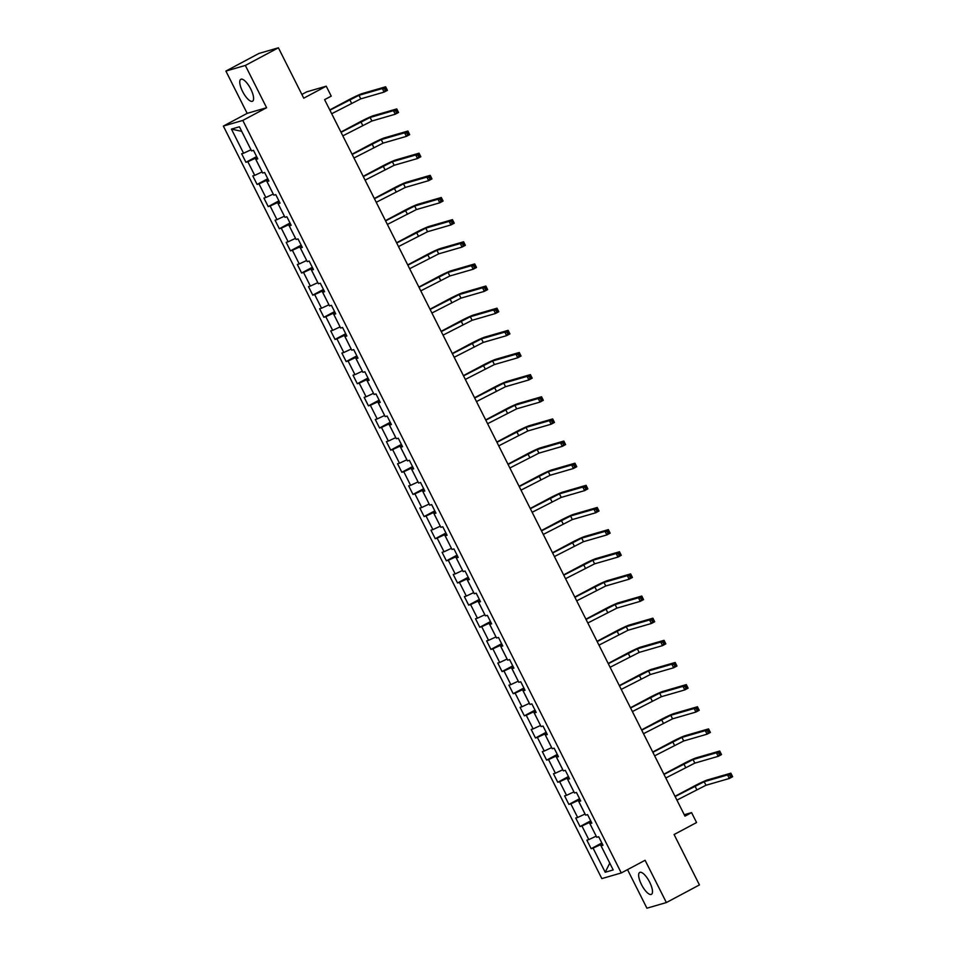 <?xml version="1.0" encoding="UTF-8"?>
<svg xmlns="http://www.w3.org/2000/svg" width="956" height="956" viewBox="0 0 956 956"><rect width="100%" height="100%" fill="white"/><g stroke="black" fill="none" stroke-linecap="round" stroke-linejoin="round"><path stroke-width="1.43" d="M649.674 882.197A12.416 4.183 -118.1 0 0 639.731 872.422A12.416 4.183 -118.1 0 0 641.476 884.575A12.416 4.183 -118.1 0 0 651.418 894.338A12.416 4.183 -118.1 0 0 649.674 882.197M250.783 89.063A12.416 4.183 -118.1 0 0 240.828 79.3A12.416 4.183 -118.1 0 0 242.573 91.441A12.416 4.183 -118.1 0 0 252.527 101.217A12.416 4.183 -118.1 0 0 250.783 89.063M627.53 869.637L646.925 908.2L666.368 902.56L699.433 884.921L674.088 834.54L696.577 822.542L691.582 812.612L684.257 814.739M223.357 126.073L601.838 878.6L621.28 872.959L242.8 120.432L223.357 126.073L247.162 113.37L266.605 107.729L245.334 65.438L225.891 71.079L247.162 113.37M225.891 71.079L258.957 53.44L278.399 47.8L303.745 98.181L326.235 86.195L306.78 91.836L301.869 94.453M245.334 65.438L278.399 47.8M602.698 844.686L601.061 845.809L602.985 845.259L598.695 836.739L596.783 837.301L589.924 823.666L591.848 823.116L587.57 814.596L585.646 815.157L578.798 801.534L580.71 800.973L576.432 792.452L574.508 793.014L567.661 779.391L569.573 778.829L565.295 770.321L563.371 770.871L556.523 757.248L558.435 756.686L554.157 748.178L552.233 748.727L545.386 735.104L547.298 734.543L543.02 726.034L541.096 726.584L534.249 712.961L536.173 712.411L531.883 703.891L529.971 704.452L523.111 690.818L525.035 690.268L520.745 681.748L518.833 682.309L511.974 668.674L513.898 668.125L509.608 659.604L507.696 660.166L500.836 646.543L502.76 645.981L498.47 637.461L496.558 638.022L489.699 624.399L491.623 623.838L487.345 615.329L485.421 615.879L478.574 602.256L480.486 601.694L476.208 593.186L474.284 593.736L467.436 580.113L469.348 579.551L465.07 571.043L463.146 571.592L456.299 557.969L458.211 557.42L453.933 548.899L452.009 549.449L445.161 535.826L447.073 535.276L442.795 526.756L440.871 527.318L434.024 513.683L435.936 513.133L431.658 504.613L429.746 505.174L422.887 491.551L424.811 490.99L420.52 482.469L418.609 483.031L411.749 469.408L413.673 468.846L409.383 460.326L407.471 460.888L400.612 447.265L402.536 446.703L398.246 438.195L396.334 438.744L389.474 425.121L391.398 424.56L387.108 416.051L385.196 416.601L378.337 402.978L380.261 402.428L375.983 393.908L374.059 394.458L367.212 380.835L369.124 380.285L364.845 371.765L362.921 372.326L356.074 358.691L357.986 358.142L353.708 349.621L351.784 350.183L344.937 336.56L346.849 335.998L342.571 327.478L340.647 328.039L333.799 314.416L335.711 313.855L331.433 305.334L329.509 305.896L322.662 292.273L324.586 291.711L320.296 283.203L318.384 283.753L311.525 270.13L313.449 269.568L309.158 261.06L307.246 261.609L300.387 247.986L302.311 247.437L298.021 238.916L296.109 239.466L289.25 225.843L291.174 225.293L286.884 216.773L284.972 217.335L278.112 203.7L280.036 203.15L275.758 194.63L273.834 195.191L266.987 181.556L268.899 181.007L264.621 172.486L262.697 173.048L255.85 159.425L257.762 158.863L253.483 150.343L251.559 150.905L239.43 126.778L231.436 129.096L241.689 131.342L250.998 149.769M601.061 845.809L613.202 869.936L605.208 872.254L593.079 848.127L591.155 848.689L601.838 842.989M231.436 129.096L243.577 153.223L241.653 153.773L245.943 162.293L247.855 161.731L254.714 175.366L252.79 175.916L257.08 184.436L258.992 183.875L265.852 197.498L263.928 198.059L268.206 206.58L270.13 206.018L276.977 219.641L275.065 220.203L279.343 228.723L281.267 228.161L288.115 241.784L286.203 242.346L290.481 250.854L292.405 250.305L299.252 263.928L297.34 264.489L301.618 272.998L303.542 272.448L310.389 286.071L308.477 286.621L312.755 295.141L314.679 294.591L321.527 308.214L319.603 308.764L323.893 317.284L325.805 316.723L332.664 330.358L330.74 330.907L335.03 339.428L336.942 338.866L343.801 352.501L341.878 353.051L346.168 361.571L348.08 361.01L354.939 374.632L353.015 375.194L357.305 383.715L359.217 383.153L366.076 396.776L364.152 397.338L368.43 405.846L370.354 405.296L377.202 418.919L375.29 419.481L379.568 427.989L381.492 427.44L388.339 441.063L386.427 441.624L390.705 450.133L392.629 449.583L399.477 463.206L397.565 463.756L401.843 472.276L403.767 471.714L410.614 485.349L408.702 485.899L412.98 494.419L414.904 493.858L421.751 507.493L419.827 508.042L424.117 516.563L426.029 516.001L432.889 529.624L430.965 530.186L435.255 538.706L437.167 538.144L444.026 551.767L442.102 552.329L446.392 560.837L448.304 560.288L455.164 573.911L453.24 574.472L457.53 582.981L459.442 582.431L466.301 596.054L464.377 596.616L468.655 605.124L470.579 604.574L477.426 618.197L475.514 618.747L479.793 627.267L481.716 626.706L488.564 640.341L486.652 640.89L490.93 649.411L492.854 648.849L499.701 662.484L497.789 663.034L502.067 671.554L503.991 670.993L510.839 684.615L508.927 685.177L513.205 693.697L515.129 693.136L521.976 706.759L520.064 707.321L524.342 715.829L526.254 715.279L533.113 728.902L531.189 729.464L535.48 737.972L537.392 737.423L544.251 751.046L542.327 751.607L546.617 760.116L548.529 759.566L555.388 773.189L553.464 773.739L557.754 782.259L559.666 781.709L566.526 795.332L564.602 795.882L568.892 804.402L570.804 803.841L577.663 817.476L575.739 818.025L580.017 826.546L581.941 825.984L588.788 839.607L586.876 840.169L591.155 848.689M326.235 86.195L331.23 96.126L324.61 99.651L684.974 816.137L691.582 812.612M596.209 836.165L589.338 822.554L591.095 821.622M591.561 822.542L589.924 823.666M588.788 839.607L596.186 836.177M581.941 825.984L589.338 822.554M577.663 817.476L585.048 814.034L578.201 800.411L579.957 799.479M580.423 800.399L578.798 801.534M570.804 803.841L578.201 800.411M573.947 791.879L567.063 778.268L568.82 777.336M569.286 778.256L567.661 779.391M566.526 795.332L573.911 791.903M559.666 781.709L567.063 778.268M555.388 773.189L562.773 769.759L555.926 756.136L557.683 755.192M558.149 756.112L556.523 757.248M548.529 759.566L555.926 756.136M544.251 751.046L551.648 747.616L544.789 733.993L546.545 733.049M547.011 733.969L545.386 735.104M537.392 737.423L544.789 733.993M540.534 725.461L533.651 711.85L535.408 710.905M535.874 711.838L534.249 712.961M533.113 728.902L540.51 725.473M526.254 715.279L533.651 711.85M521.976 706.759L529.373 703.329L522.514 689.706L524.282 688.762M524.736 689.694L523.111 690.818M515.129 693.136L522.514 689.706M518.26 681.174L511.376 667.563L513.145 666.631M513.611 667.551L511.974 668.674M510.839 684.615L518.236 681.186M503.991 670.993L511.376 667.563M499.701 662.484L507.098 659.043L500.239 645.42L502.008 644.487M502.474 645.408L500.836 646.543M492.854 648.849L500.239 645.42M495.985 636.887L489.114 623.276L490.87 622.344M491.336 623.264L489.699 624.399M488.564 640.341L495.961 636.911M481.716 626.706L489.114 623.276M484.847 614.756L477.976 601.133L479.733 600.201M480.199 601.121L478.574 602.256M477.426 618.197L484.823 614.768M470.579 604.574L477.976 601.133M466.301 596.054L473.686 592.624L466.839 579.001L468.595 578.057M469.061 578.978L467.436 580.113M459.442 582.431L466.839 579.001M462.585 570.469L455.701 556.858L457.458 555.914M457.924 556.846L456.299 557.969M455.164 573.911L462.549 570.481M448.304 560.288L455.701 556.858M451.447 548.326L444.564 534.715L446.321 533.771M446.787 534.703L445.161 535.826M444.026 551.767L451.411 548.338M437.167 538.144L444.564 534.715M440.31 526.182L433.427 512.571L435.183 511.627M435.649 512.559L434.024 513.683M432.889 529.624L440.286 526.194M426.029 516.001L433.427 512.571M429.172 504.039L422.289 490.428L424.058 489.496M424.512 490.416L422.887 491.551M421.751 507.493L429.148 504.051M414.904 493.858L422.289 490.428M418.035 481.896L411.152 468.285L412.92 467.353M413.386 468.273L411.749 469.408M410.614 485.349L418.011 481.92M403.767 471.714L411.152 468.285M399.477 463.206L406.874 459.776L400.014 446.141L401.783 445.209M402.249 446.129L400.612 447.265M392.629 449.583L400.014 446.141M395.76 437.621L388.889 424.01L390.645 423.066M391.112 423.986L389.474 425.121M388.339 441.063L395.736 437.633M381.492 427.44L388.889 424.01M377.202 418.919L384.599 415.49L377.751 401.867L379.508 400.923M379.974 401.843L378.337 402.978M370.354 405.296L377.751 401.867M373.497 393.334L366.614 379.723L368.371 378.779M368.837 379.711L367.212 380.835M366.076 396.776L373.461 393.346M359.217 383.153L366.614 379.723M362.36 371.191L355.477 357.58L357.233 356.636M357.699 357.568L356.074 358.691M354.939 374.632L362.324 371.203M348.08 361.01L355.477 357.58M343.801 352.501L351.187 349.06L344.339 335.437L346.096 334.504M346.562 335.425L344.937 336.56M336.942 338.866L344.339 335.437M340.085 326.904L333.202 313.293L334.959 312.361M335.425 313.281L333.799 314.416M332.664 330.358L340.061 326.928M325.805 316.723L333.202 313.293M321.527 308.214L328.924 304.785L322.064 291.15L323.821 290.218M324.287 291.138L322.662 292.273M314.679 294.591L322.064 291.15M310.389 286.071L317.786 282.641L310.927 269.018L312.696 268.074M313.15 268.995L311.525 270.13M303.542 272.448L310.927 269.018M306.673 260.486L299.79 246.875L301.558 245.931M302.024 246.851L300.387 247.986M299.252 263.928L306.649 260.498M292.405 250.305L299.79 246.875M288.115 241.784L295.512 238.355L288.664 224.732L290.421 223.788M290.887 224.72L289.25 225.843M281.267 228.161L288.664 224.732M284.398 216.199L277.527 202.588L279.283 201.644M279.75 202.576L278.112 203.7M276.977 219.641L284.374 216.211M270.13 206.018L277.527 202.588M265.852 197.498L273.237 194.068L266.389 180.445L268.146 179.513M268.612 180.433L266.987 181.556M258.992 183.875L266.389 180.445M254.714 175.366L262.099 171.925L255.252 158.302L257.009 157.37M257.475 158.29L255.85 159.425M247.855 161.731L255.252 158.302M243.577 153.223L250.962 149.793M266.605 107.729L242.8 120.432M666.368 902.56L645.097 860.269L621.28 872.959M602.232 843.754L600.464 844.698L609.785 863.137M605.208 872.254L609.749 863.149M593.079 848.127L600.464 844.698M245.943 162.293L256.626 156.593M257.08 184.436L267.764 178.736M268.206 206.58L278.889 200.88M279.343 228.723L290.026 223.023M290.481 250.854L301.164 245.166M301.618 272.998L312.301 267.298M312.755 295.141L323.439 289.441M323.893 317.284L334.576 311.584M335.03 339.428L345.714 333.728M346.168 361.571L356.851 355.871M357.305 383.715L367.988 378.014M368.43 405.846L379.114 400.158M379.568 427.989L390.251 422.289M390.705 450.133L401.389 444.432M401.843 472.276L412.526 466.576M412.98 494.419L423.663 488.719M424.117 516.563L434.801 510.863M435.255 538.706L445.938 533.006M446.392 560.837L457.076 555.149M457.53 582.981L468.213 577.281M468.655 605.124L479.35 599.424M479.793 627.267L490.476 621.567M490.93 649.411L501.613 643.711M502.067 671.554L512.751 665.854M513.205 693.697L523.888 687.997M524.342 715.829L535.025 710.141M535.48 737.972L546.163 732.284M546.617 760.116L557.3 754.415M557.754 782.259L568.438 776.559M568.892 804.402L579.575 798.702M580.017 826.546L590.7 820.846M331.696 113.728L360.759 98.862L384.121 92.087L382.34 88.538L385.638 86.781L362.276 93.557A11.938 0.801 -26.7 0 0 348.414 99.986L329.784 109.928M329.904 110.179L358.978 95.313L382.34 88.538L384.551 88.884L385.256 90.294L386.583 89.589L385.865 88.179L384.551 88.884M385.865 88.179L385.638 86.781L387.431 90.33L384.121 92.087L385.256 90.294M387.431 90.33L386.583 89.589M342.834 135.871L371.896 121.006L395.258 114.23L393.466 110.681L396.776 108.924L373.414 115.688A11.938 0.801 -26.7 0 0 359.552 122.129L340.922 132.071M341.041 132.322L370.115 117.457L393.466 110.681L395.676 111.027L396.393 112.438L397.72 111.733L397.003 110.322L395.676 111.027M397.003 110.322L396.776 108.924L398.568 112.473L395.258 114.23L396.393 112.438M398.568 112.473L397.72 111.733M353.959 158.015L383.033 143.149L406.396 136.373L404.603 132.824L407.913 131.068L384.551 137.831A11.938 0.801 -26.7 0 0 370.689 144.272L352.047 154.215M352.178 154.466L381.241 139.6L404.603 132.824L406.814 133.159L407.531 134.581L408.857 133.876L408.14 132.454L406.814 133.159M408.14 132.454L407.913 131.068L409.694 134.617L406.396 136.373L407.531 134.581M409.694 134.617L408.857 133.876M365.096 180.146L394.171 165.292L417.533 158.517L415.74 154.968L419.051 153.199L395.688 159.975A11.938 0.801 -26.7 0 0 381.826 166.416L363.184 176.346M363.316 176.609L392.378 161.743L415.74 154.968L417.951 155.302L418.668 156.724L419.995 156.019L419.278 154.597L417.951 155.302M419.278 154.597L419.051 153.199L420.831 156.748L417.533 158.517L418.668 156.724M420.831 156.748L419.995 156.019M376.234 202.29L405.308 187.436L428.658 180.66L426.878 177.111L430.188 175.342L406.826 182.118A11.938 0.801 -26.7 0 0 392.964 188.547L374.322 198.489M374.453 198.74L403.516 183.887L426.878 177.111L429.089 177.446L429.806 178.868L431.132 178.163L430.415 176.741L429.089 177.446M430.415 176.741L430.188 175.342L431.969 178.892L428.658 180.66L429.806 178.868M431.969 178.892L431.132 178.163M387.371 224.433L416.434 209.567L439.796 202.803L438.015 199.254L441.325 197.486L417.963 204.261A11.938 0.801 -26.7 0 0 404.101 210.69L385.459 220.633M385.591 220.884L414.653 206.03L438.015 199.254L440.226 199.589L440.943 201.011L442.258 200.306L441.553 198.884L440.226 199.589M441.553 198.884L441.325 197.486L443.106 201.035L439.796 202.803L440.943 201.011M443.106 201.035L442.258 200.306M398.509 246.576L427.571 231.711L450.933 224.947L449.153 221.398L452.463 219.629L429.101 226.405A11.938 0.801 -26.7 0 0 415.239 232.834L396.597 242.776M396.728 243.027L425.79 228.161L449.153 221.398L451.363 221.732L452.08 223.154L453.395 222.449L452.69 221.027L451.363 221.732M452.69 221.027L452.463 219.629L454.243 223.178L450.933 224.947L452.08 223.154M454.243 223.178L453.395 222.449M409.646 268.72L438.708 253.854L462.071 247.078L460.29 243.541L463.6 241.772L440.238 248.548A11.938 0.801 -26.7 0 0 426.376 254.977L407.734 264.92M407.865 265.171L436.928 250.305L460.29 243.541L462.501 243.876L463.218 245.298L464.532 244.581L463.827 243.171L462.501 243.876M463.827 243.171L463.6 241.772L465.381 245.322L462.071 247.078L463.218 245.298M465.381 245.322L464.532 244.581M420.783 290.863L449.846 275.997L473.208 269.222L471.428 265.672L474.726 263.916L451.363 270.691A11.938 0.801 -26.7 0 0 437.501 277.121L418.871 287.063M418.991 287.314L448.065 272.448L471.428 265.672L473.638 266.019L474.343 267.429L475.67 266.724L474.953 265.314L473.638 266.019M474.953 265.314L474.726 263.916L476.518 267.465L473.208 269.222L474.343 267.429M476.518 267.465L475.67 266.724M431.921 313.006L460.983 298.141L484.345 291.365L482.565 287.816L485.863 286.059L462.501 292.823A11.938 0.801 -26.7 0 0 448.639 299.264L430.009 309.206M430.128 309.457L459.203 294.591L482.565 287.816L484.776 288.15L485.481 289.572L486.807 288.867L486.09 287.445L484.776 288.15M486.09 287.445L485.863 286.059L487.656 289.608L484.345 291.365L485.481 289.572M487.656 289.608L486.807 288.867M443.058 335.138L472.121 320.284L495.483 313.508L493.702 309.959L497 308.202L473.638 314.966A11.938 0.801 -26.7 0 0 459.776 321.407L441.146 331.338M441.266 331.601L470.34 316.735L493.702 309.959L495.901 310.294L496.618 311.716L497.945 311.011L497.228 309.589L495.901 310.294M497.228 309.589L497 308.202L498.793 311.74L495.483 313.508L496.618 311.716M498.793 311.74L497.945 311.011M454.184 357.281L483.258 342.427L506.62 335.652L504.828 332.102L508.138 330.334L484.776 337.11A11.938 0.801 -26.7 0 0 470.914 343.539L452.284 353.481M452.403 353.732L481.466 338.878L504.828 332.102L507.039 332.437L507.755 333.859L509.082 333.154L508.365 331.732L507.039 332.437M508.365 331.732L508.138 330.334L509.918 333.883L506.62 335.652L507.755 333.859M509.918 333.883L509.082 333.154M465.321 379.424L494.395 364.559L517.758 357.795L515.965 354.246L519.275 352.477L495.913 359.253A11.938 0.801 -26.7 0 0 482.051 365.682L463.409 375.624M463.541 375.875L492.603 361.021L515.965 354.246L518.176 354.58L518.893 356.002L520.219 355.297L519.502 353.875L518.176 354.58M519.502 353.875L519.275 352.477L521.056 356.026L517.758 357.795L518.893 356.002M521.056 356.026L520.219 355.297M476.458 401.568L505.533 386.702L528.895 379.938L527.103 376.389L530.413 374.621L507.05 381.396A11.938 0.801 -26.7 0 0 493.188 387.825L474.546 397.768M474.678 398.019L503.74 383.153L527.103 376.389L529.313 376.724L530.03 378.146L531.357 377.441L530.64 376.019L529.313 376.724M530.64 376.019L530.413 374.621L532.193 378.17L528.895 379.938L530.03 378.146M532.193 378.17L531.357 377.441M487.596 423.711L516.658 408.845L540.02 402.07L538.24 398.533L541.55 396.764L518.188 403.54A11.938 0.801 -26.7 0 0 504.326 409.969L485.684 419.911M485.815 420.162L514.878 405.296L538.24 398.533L540.451 398.867L541.168 400.289L542.482 399.584L541.777 398.162L540.451 398.867M541.777 398.162L541.55 396.764L543.331 400.313L540.02 402.07L541.168 400.289M543.331 400.313L542.482 399.584M498.733 445.855L527.796 430.989L551.158 424.213L549.377 420.664L552.688 418.907L529.325 425.683A11.938 0.801 -26.7 0 0 515.463 432.112L496.821 442.054M496.953 442.305L526.015 427.44L549.377 420.664L551.588 421.01L552.305 422.421L553.62 421.716L552.915 420.305L551.588 421.01M552.915 420.305L552.688 418.907L554.468 422.456L551.158 424.213L552.305 422.421M554.468 422.456L553.62 421.716M509.871 467.998L538.933 453.132L562.295 446.356L560.515 442.807L563.825 441.051L540.463 447.814A11.938 0.801 -26.7 0 0 526.601 454.255L507.959 464.198M508.09 464.449L537.153 449.583L560.515 442.807L562.726 443.154L563.442 444.564L564.757 443.859L564.052 442.437L562.726 443.154M564.052 442.437L563.825 441.051L565.605 444.6L562.295 446.356L563.442 444.564M565.605 444.6L564.757 443.859M521.008 490.141L550.07 475.275L573.433 468.5L571.652 464.951L574.95 463.194L551.6 469.958A11.938 0.801 -26.7 0 0 537.738 476.399L519.096 486.329M519.216 486.592L548.29 471.726L571.652 464.951L573.863 465.285L574.568 466.707L575.894 466.002L575.177 464.58L573.863 465.285M575.177 464.58L574.95 463.194L576.743 466.731L573.433 468.5L574.568 466.707M576.743 466.731L575.894 466.002M532.145 512.273L561.208 497.419L584.57 490.643L582.79 487.094L586.088 485.325L562.726 492.101A11.938 0.801 -26.7 0 0 548.864 498.542L530.233 508.473M530.353 508.723L559.427 493.87L582.79 487.094L585 487.429L585.705 488.851L587.032 488.146L586.315 486.724L585 487.429M586.315 486.724L586.088 485.325L587.88 488.875L584.57 490.643L585.705 488.851M587.88 488.875L587.032 488.146M543.283 534.416L572.345 519.562L595.707 512.786L593.927 509.237L597.225 507.469L573.863 514.244A11.938 0.801 -26.7 0 0 560.001 520.673L541.371 530.616M541.49 530.867L570.565 516.013L593.927 509.237L596.138 509.572L596.843 510.994L598.169 510.289L597.452 508.867L596.138 509.572M597.452 508.867L597.225 507.469L599.018 511.018L595.707 512.786L596.843 510.994M599.018 511.018L598.169 510.289M554.42 556.559L583.483 541.694L606.845 534.93L605.052 531.381L608.363 529.612L585 536.388A11.938 0.801 -26.7 0 0 571.138 542.817L552.508 552.759M552.628 553.01L581.69 538.144L605.052 531.381L607.263 531.715L607.98 533.137L609.307 532.432L608.59 531.01L607.263 531.715M608.59 531.01L608.363 529.612L610.143 533.161L606.845 534.93L607.98 533.137M610.143 533.161L609.307 532.432M565.546 578.703L594.62 563.837L617.982 557.073L616.19 553.524L619.5 551.755L596.138 558.531A11.938 0.801 -26.7 0 0 582.276 564.96L563.634 574.903M563.765 575.154L592.828 560.288L616.19 553.524L618.401 553.859L619.118 555.281L620.444 554.576L619.727 553.154L618.401 553.859M619.727 553.154L619.5 551.755L621.28 555.305L617.982 557.073L619.118 555.281M621.28 555.305L620.444 554.576M576.683 600.846L605.757 585.98L629.12 579.205L627.327 575.655L630.637 573.899L607.275 580.674A11.938 0.801 -26.7 0 0 593.413 587.104L574.771 597.046M574.903 597.297L603.965 582.431L627.327 575.655L629.538 576.002L630.255 577.412L631.581 576.707L630.864 575.297L629.538 576.002M630.864 575.297L630.637 573.899L632.418 577.448L629.12 579.205L630.255 577.412M632.418 577.448L631.581 576.707M587.821 622.989L616.895 608.124L640.245 601.348L638.465 597.799L641.775 596.042L618.413 602.806A11.938 0.801 -26.7 0 0 604.551 609.247L585.909 619.189M586.04 619.44L615.102 604.574L638.465 597.799L640.675 598.145L641.392 599.555L642.719 598.85L642.002 597.428L640.675 598.145M642.002 597.428L641.775 596.042L643.555 599.591L640.245 601.348L641.392 599.555M643.555 599.591L642.719 598.85M598.958 645.133L628.02 630.267L651.383 623.491L649.602 619.942L652.912 618.185L629.55 624.949A11.938 0.801 -26.7 0 0 615.688 631.39L597.046 641.321M597.177 641.584L626.24 626.718L649.602 619.942L651.813 620.277L652.53 621.699L653.844 620.994L653.139 619.572L651.813 620.277M653.139 619.572L652.912 618.185L654.693 621.735L651.383 623.491L652.53 621.699M654.693 621.735L653.844 620.994M610.095 667.264L639.158 652.41L662.52 645.635L660.739 642.085L664.05 640.317L640.687 647.093A11.938 0.801 -26.7 0 0 626.825 653.534L608.183 663.464M608.315 663.715L637.377 648.861L660.739 642.085L662.95 642.42L663.667 643.842L664.982 643.137L664.277 641.715L662.95 642.42M664.277 641.715L664.05 640.317L665.83 643.866L662.52 645.635L663.667 643.842M665.83 643.866L664.982 643.137M621.233 689.407L650.295 674.554L673.657 667.778L671.877 664.229L675.187 662.46L651.825 669.236A11.938 0.801 -26.7 0 0 637.963 675.665L619.321 685.607M619.452 685.858L648.515 671.004L671.877 664.229L674.088 664.563L674.805 665.985L676.119 665.28L675.402 663.858L674.088 664.563M675.402 663.858L675.187 662.46L676.968 666.009L673.657 667.778L674.805 665.985M676.968 666.009L676.119 665.28M632.37 711.551L661.433 696.685L684.795 689.921L683.014 686.372L686.312 684.604L662.95 691.379A11.938 0.801 -26.7 0 0 649.088 697.808L630.458 707.751M630.578 708.002L659.652 693.136L683.014 686.372L685.225 686.707L685.93 688.129L687.256 687.424L686.539 686.002L685.225 686.707M686.539 686.002L686.312 684.604L688.105 688.153L684.795 689.921L685.93 688.129M688.105 688.153L687.256 687.424M643.508 733.694L672.57 718.828L695.932 712.065L694.152 708.515L697.45 706.747L674.088 713.523A11.938 0.801 -26.7 0 0 660.226 719.952L641.596 729.894M641.715 730.145L670.789 715.279L694.152 708.515L696.362 708.85L697.067 710.272L698.394 709.567L697.677 708.145L696.362 708.85M697.677 708.145L697.45 706.747L699.242 710.296L695.932 712.065L697.067 710.272M699.242 710.296L698.394 709.567M654.645 755.838L683.707 740.972L707.07 734.196L705.277 730.647L708.587 728.89L685.225 735.666A11.938 0.801 -26.7 0 0 671.363 742.095L652.733 752.037M652.852 752.288L681.927 737.423L705.277 730.647L707.488 730.993L708.205 732.404L709.531 731.698L708.814 730.288L707.488 730.993M708.814 730.288L708.587 728.89L710.38 732.439L707.07 734.196L708.205 732.404M710.38 732.439L709.531 731.698M665.77 777.981L694.845 763.115L718.207 756.339L716.414 752.79L719.725 751.034L696.362 757.797A11.938 0.801 -26.7 0 0 682.5 764.238L663.858 774.181M663.99 774.432L693.052 759.566L716.414 752.79L718.625 753.137L719.342 754.547L720.669 753.842L719.952 752.432L718.625 753.137M719.952 752.432L719.725 751.034L721.505 754.583L718.207 756.339L719.342 754.547M721.505 754.583L720.669 753.842M676.908 800.124L705.982 785.258L729.344 778.483L727.552 774.934L730.862 773.177L707.5 779.941A11.938 0.801 -26.7 0 0 693.638 786.382L674.996 796.324M675.127 796.575L704.19 781.709L727.552 774.934L729.763 775.268L730.48 776.69L731.806 775.985L731.089 774.563L729.763 775.268M731.089 774.563L730.862 773.177L732.643 776.726L729.344 778.483L730.48 776.69M732.643 776.726L731.806 775.985M349.729 99.603L351.521 103.152M358.978 95.313L360.759 98.862M360.866 121.747L362.659 125.296M370.115 117.457L371.896 121.006M372.004 143.89L373.784 147.439M381.241 139.6L383.033 143.149M383.141 166.033L384.921 169.582M392.378 161.743L394.171 165.292M394.278 188.177L396.059 191.726M403.516 183.887L405.308 187.436M405.416 210.308L407.196 213.857M414.653 206.03L416.434 209.567M416.553 232.451L418.334 236.001M425.79 228.161L427.571 231.711M427.69 254.595L429.471 258.144M436.928 250.305L438.708 253.854M438.816 276.738L440.608 280.287M448.065 272.448L449.846 275.997M449.953 298.881L451.746 302.431M459.203 294.591L460.983 298.141M461.091 321.025L462.883 324.574M470.34 316.735L472.121 320.284M472.228 343.168L474.009 346.717M481.466 338.878L483.258 342.427M483.366 365.3L485.146 368.849M492.603 361.021L494.395 364.559M494.503 387.443L496.284 390.992M503.74 383.153L505.533 386.702M505.64 409.586L507.421 413.135M514.878 405.296L516.658 408.845M516.778 431.73L518.558 435.279M526.015 427.44L527.796 430.989M527.915 453.873L529.696 457.422M537.153 449.583L538.933 453.132M539.041 476.016L540.833 479.565M548.29 471.726L550.07 475.275M550.178 498.16L551.971 501.709M559.427 493.87L561.208 497.419M561.315 520.291L563.108 523.84M570.565 516.013L572.345 519.562M572.453 542.434L574.233 545.984M581.69 538.144L583.483 541.694M583.59 564.578L585.371 568.127M592.828 560.288L594.62 563.837M594.728 586.721L596.508 590.27M603.965 582.431L605.757 585.98M605.865 608.864L607.646 612.414M615.102 604.574L616.895 608.124M617.002 631.008L618.783 634.557M626.24 626.718L628.02 630.267M628.14 653.151L629.92 656.7M637.377 648.861L639.158 652.41M639.265 675.295L641.058 678.832M648.515 671.004L650.295 674.554M650.403 697.426L652.195 700.975M659.652 693.136L661.433 696.685M661.54 719.569L663.333 723.118M670.789 715.279L672.57 718.828M672.677 741.713L674.47 745.262M681.927 737.423L683.707 740.972M683.815 763.856L685.595 767.405M693.052 759.566L694.845 763.115M694.952 785.999L696.733 789.548M704.19 781.709L705.982 785.258"/></g></svg>
